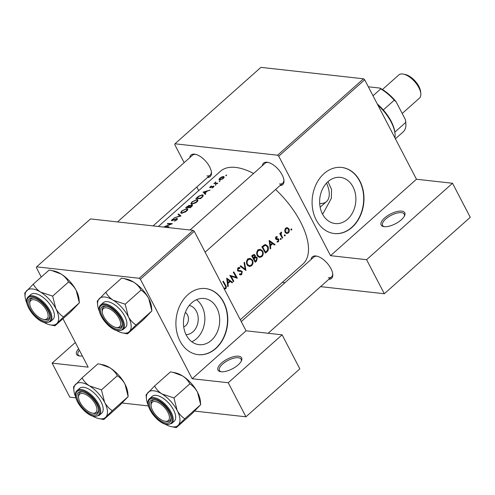 <?xml version="1.0" encoding="UTF-8"?>
<svg xmlns="http://www.w3.org/2000/svg" width="495" height="495" viewBox="0 0 495 495"><rect width="100%" height="100%" fill="white"/><g stroke="black" fill="none" stroke-linecap="round" stroke-linejoin="round"><path stroke-width="0.74" d="M238.559 356.202A13.303 5.47 152.5 0 1 241.492 360.682A13.303 5.47 152.5 0 1 232.829 368.571A13.303 5.47 152.5 0 1 221.079 371.745A13.303 5.47 152.5 0 1 220.43 371.646A13.303 5.47 152.5 0 1 221.865 362.73A13.303 5.47 152.5 0 1 238.559 356.202M241.189 361.288A12.189 5.012 -27.5 0 0 241.102 359.24A12.189 5.012 -27.5 0 0 238.299 357.749A12.189 5.012 -27.5 0 0 225.126 362.117A12.189 5.012 -27.5 0 0 219.471 370.501A12.189 5.012 -27.5 0 0 221.104 371.745M82.343 355.942A13.303 5.47 152.5 0 1 79.652 355.998A13.303 5.47 152.5 0 1 79.002 355.893A13.303 5.47 152.5 0 1 78.6 348.752M401.686 211.124A13.303 5.47 152.5 0 1 404.619 215.603A13.303 5.47 152.5 0 1 395.957 223.493A13.303 5.47 152.5 0 1 384.213 226.667A13.303 5.47 152.5 0 1 383.563 226.568A13.303 5.47 152.5 0 1 384.999 217.651A13.303 5.47 152.5 0 1 401.686 211.124M404.316 216.216A12.189 5.012 -27.5 0 0 404.229 214.162A12.189 5.012 -27.5 0 0 401.426 212.671A12.189 5.012 -27.5 0 0 388.253 217.039A12.189 5.012 -27.5 0 0 382.604 225.423A12.189 5.012 -27.5 0 0 384.231 226.673M189.282 305.44A14.72 11.441 -83.6 0 1 198.049 316.583A14.72 11.441 -83.6 0 1 192.932 331.823A14.72 11.441 -83.6 0 1 186.033 334.608M183.719 326.879A7.759 6.033 96.4 0 0 185.65 325.71A7.759 6.033 96.4 0 0 185.328 312.475M191.794 302.785A23.234 18.055 96.4 0 0 183.855 327.752A23.234 18.055 96.4 0 0 199.002 344.662A23.234 18.055 96.4 0 0 211.353 340.356A23.234 18.055 96.4 0 0 219.291 315.395A23.234 18.055 96.4 0 0 204.144 298.485A23.234 18.055 96.4 0 0 191.794 302.785M191.812 341.773A23.234 18.055 96.4 0 0 196.515 338.704A23.234 18.055 96.4 0 0 196.496 299.723M187.853 294.717A33.252 25.845 96.4 0 0 176.492 330.443A33.252 25.845 96.4 0 0 198.167 354.655A33.252 25.845 96.4 0 0 215.845 348.492A33.252 25.845 96.4 0 0 227.205 312.766A33.252 25.845 96.4 0 0 205.53 288.554A33.252 25.845 96.4 0 0 187.853 294.717M198.031 354.637A33.252 25.845 96.4 0 0 215.572 348.461A33.252 25.845 96.4 0 0 226.945 312.821A33.252 25.845 96.4 0 0 205.394 288.542M327.981 181.671A23.234 18.055 96.4 0 0 320.042 206.638A23.234 18.055 96.4 0 0 335.183 223.548A23.234 18.055 96.4 0 0 347.533 219.242A23.234 18.055 96.4 0 0 355.472 194.281A23.234 18.055 96.4 0 0 340.331 177.371A23.234 18.055 96.4 0 0 327.981 181.671M324.039 173.603A33.252 25.845 96.4 0 0 312.679 209.329A33.252 25.845 96.4 0 0 334.354 233.541A33.252 25.845 96.4 0 0 352.032 227.378A33.252 25.845 96.4 0 0 363.392 191.652A33.252 25.845 96.4 0 0 341.717 167.44A33.252 25.845 96.4 0 0 324.039 173.603M334.218 233.522A33.252 25.845 96.4 0 0 351.753 227.347A33.252 25.845 96.4 0 0 363.126 191.707A33.252 25.845 96.4 0 0 341.575 167.428M311.126 259.448A14.411 6.862 48.4 0 1 315.872 255.983A14.411 6.862 48.4 0 1 316.67 256.107A14.411 6.862 48.4 0 1 332.764 274.211A14.411 6.862 48.4 0 1 328.804 279.329M328.265 277.738A13.303 6.336 -131.6 0 0 331.502 276.922A13.303 6.336 -131.6 0 0 332.689 273.611M317.258 256.255A13.303 6.336 -131.6 0 0 317.066 256.231A13.303 6.336 -131.6 0 0 313.824 257.047L241.257 321.583M189.802 157.627A14.411 6.862 48.4 0 1 194.554 154.155A14.411 6.862 48.4 0 1 195.346 154.285A14.411 6.862 48.4 0 1 211.445 172.39A14.411 6.862 48.4 0 1 207.485 177.501M206.941 175.917A13.303 6.336 -131.6 0 0 210.183 175.1A13.303 6.336 -131.6 0 0 211.371 171.79M195.933 154.428A13.303 6.336 -131.6 0 0 195.748 154.409A13.303 6.336 -131.6 0 0 192.506 155.22L117.501 221.927M262.325 165.701A14.411 6.862 48.4 0 1 267.071 162.236A14.411 6.862 48.4 0 1 267.863 162.366A14.411 6.862 48.4 0 1 283.963 180.465A14.411 6.862 48.4 0 1 280.003 185.582M279.465 183.992A13.303 6.336 -131.6 0 0 282.701 183.175A13.303 6.336 -131.6 0 0 283.889 179.864M268.451 162.508A13.303 6.336 -131.6 0 0 268.265 162.484A13.303 6.336 -131.6 0 0 265.023 163.301L190.018 230.002M327.987 181.665L331.545 189.443L331.347 198.316L322.641 214.31M158.375 226.475L220.492 171.233A62.073 29.57 48.4 0 1 235.614 167.428A62.073 29.57 48.4 0 1 253.576 173.479M163.796 227.019A62.073 29.57 48.4 0 1 168.442 227.168L168.9 226.76A62.073 29.57 -131.6 0 0 165.219 226.58L172.365 223.678A62.073 29.57 -131.6 0 0 167.718 223.53L167.261 223.938A62.073 29.57 48.4 0 1 170.886 223.988L163.796 227.019M172.31 220.652L172.334 219.712L174.048 218.45L171.932 219.687L171.722 220.764L176.474 218.864L176.288 219.817L174.184 221.147L176.034 220.411L177.29 219.304L176.938 218.456L171.969 220.294L172.173 220.69M176.474 218.864L177.062 219.601M171.357 220.646L171.722 220.764M177.396 218.685L176.938 218.456L177.334 219.217M174.122 217.837L180.991 216.006L178.503 213.939L178.008 214.378L179.939 215.938L174.122 217.837M181.51 213.277L185.687 211.829L187.413 210.295L187.76 208.915L186.85 208.513L181.752 210.957L180.613 212.906L181.51 213.277M185.625 207.609A62.073 29.57 48.4 0 1 190.272 207.751L191.652 206.526C192.592 205.66 192.679 205.134 191.918 204.955L189.74 205.778L189.35 205.246L185.625 207.609M189.863 206.007L189.35 205.246L189.783 206.069M192.4 205.19L191.918 204.955L192.332 205.747M191.707 204.212L195.884 202.764L197.61 201.23L197.957 199.85L197.047 199.442L191.949 201.886L190.804 203.835L191.707 204.212M195.822 198.538A62.073 29.57 48.4 0 1 200.469 198.687L202.047 197.282L203.297 195.209L202.337 194.795L198.625 196.175L195.822 198.538M203.074 192.085L205.307 194.387L205.802 193.941L205.048 193.118L207.356 191.064L210.14 190.086L203.074 192.085M212.015 188.007L213.889 186.751L213.63 186.04L210.449 187.289L211.501 186.002L210.072 186.85L210.01 187.698L213.19 186.448L213.097 187.085L212.015 188.007M213.19 186.448L213.24 187.358M209.663 187.562L210.01 187.698M210.61 187.593L210.48 186.85M213.889 186.751L213.63 186.04L213.951 186.652M215.226 185.223L216.074 184.468L215.251 184.808L215.455 185.204M213.896 183.503A62.073 29.57 48.4 0 1 217.33 183.688L217.788 183.28A62.073 29.57 -131.6 0 0 216.606 183.175L215.511 183.039L215.715 181.937L214.842 183.101A62.073 29.57 -131.6 0 0 214.354 183.101L213.896 183.503M215.783 183.558L215.523 182.364M219.279 181.622L220.126 180.861L219.304 181.201L219.508 181.597M219.143 179.815L218.951 179.45L219.644 179.939L222.775 178.85L223.851 177.891L224.155 176.82L223.505 176.511L221.785 176.925L219.817 178.188L218.994 179.66M225.881 175.75L226.729 174.995L225.899 175.335L226.11 175.725M275.591 189.505A62.073 29.57 48.4 0 1 302.996 264.002L240.304 319.751M224.148 289.08L225.757 288.709C226.586 287.675 226.586 286.586 225.769 285.448A62.073 29.57 -131.6 0 0 223.288 281.185L222.83 281.593A62.073 29.57 48.4 0 1 225.274 285.794L225.442 288.041L224.161 288.356L224.148 289.08M228.275 286.234L227.972 283.53L230.28 281.476L232.112 282.818L232.613 282.379L226.685 278.159L227.774 286.679L228.275 286.234L227.725 286.172M238.46 271.18L241.269 271.483L241.789 271.934L241.356 273.89L239.679 273.84L239.419 274.539L240.477 274.966L241.696 274.533L242.247 271.538L240.626 270.604L238.868 270.555L238.052 270.035L238.318 268.568L239.803 268.494L239.982 267.739L239.128 267.492L237.977 267.875L237.612 270.468L238.788 271.248M238.912 270.561L237.575 270.412L238.912 270.561M240.149 266.186L245.941 270.517L244.53 262.294L244.041 262.727L245.204 269.218L240.644 265.753L240.149 266.186M257.32 255.779L259.621 257.443L261.787 256.664C263.346 255.03 263.637 253.137 262.666 250.984L260.271 249.276L257.994 250.068C256.509 251.72 256.286 253.626 257.32 255.779M261.849 246.894A62.073 29.57 48.4 0 1 265.419 253.199L266.997 251.794C268.643 250.322 268.958 248.533 267.937 246.411L265.642 244.641L264.633 244.765L261.849 246.894M277.095 242.024L278.487 241.696L278.877 239.401L278.32 238.844L276.123 238.485L276.253 237.433L277.175 237.346L277.256 236.678L275.919 236.864L275.684 238.918L276.253 239.475L278.431 239.828L278.171 241.152L277.175 241.325L277.373 242.086M275.938 239.252L278.072 239.5M276.253 239.475L276.587 239.561M276.575 236.598L276.915 236.61M275.678 237.142L277.175 237.346M275.579 238.708L276.656 238.831L275.573 238.689M277.571 238.757L278.004 238.763M280.288 239.326L280.987 239.475L281.135 238.571L280.43 238.429L280.288 239.326L280.987 239.475L280.331 239.401M280.374 238.491L281.135 238.571L280.43 238.429M279.731 233.603A62.073 29.57 48.4 0 1 282.28 238.2L282.738 237.798A62.073 29.57 -131.6 0 0 281.921 236.251L281.123 234.599L281.544 232.106L281.049 232.304L280.585 233.875A62.073 29.57 -131.6 0 0 280.189 233.195L279.731 233.603M290.936 229.853L291.635 230.002L291.79 229.098L291.085 228.956L290.936 229.853L291.635 230.002L290.986 229.928M291.029 229.018L291.79 229.098L291.085 228.956M286.945 227.638L285.665 228.201L284.693 230.225L285.108 232.316L286.778 233.535L288.307 232.966C289.427 231.796 289.643 230.441 288.962 228.888L287.224 227.644M284.34 235.725L285.033 235.874L285.188 234.97L284.483 234.822L284.34 235.725L285.033 235.874L284.384 235.799M284.427 234.884L285.188 234.97L284.483 234.822M270.753 248.453L270.456 245.749L272.764 243.695L274.595 245.037L275.09 244.598L269.169 240.378L270.258 248.898L270.753 248.453L270.202 248.391M251.652 255.958A62.073 29.57 48.4 0 1 255.222 262.263L256.602 261.038L257.276 257.808L256.156 256.954L255.401 257.072L255.21 255.203L254.096 254.405L251.652 255.958M247.129 264.844L249.424 266.514L251.59 265.735C253.149 264.095 253.44 262.202 252.469 260.048L250.074 258.341L247.797 259.139C246.312 260.791 246.089 262.69 247.129 264.844M229.822 275.375A62.073 29.57 48.4 0 1 233.393 281.68L233.85 281.271A62.073 29.57 -131.6 0 0 231.103 276.328L237.315 278.19A62.073 29.57 -131.6 0 0 233.745 271.885L233.287 272.293A62.073 29.57 48.4 0 1 236.152 277.262L229.822 275.375M193.112 230.348L90.505 218.92L36.611 266.848L139.219 278.27L193.112 230.348L194.269 231.32L246.058 330.802L192.165 378.731L228.22 382.74L245.947 416.802L194.665 411.091M194.269 231.32L140.382 279.248L192.165 378.731M174.983 143.791L277.59 155.213L363.522 78.792L260.915 67.363L174.983 143.791L174.754 144.608L184.146 162.657M196.818 186.992L198.705 190.612M75.339 342.49L52.123 363.132L69.851 397.188L75.914 397.862M122.147 403.017L148.432 405.943M228.22 382.74L282.107 334.818L299.84 368.874L245.947 416.802M36.611 266.848L36.389 267.665L41.271 277.051M62.958 318.706L88.172 367.148L52.123 363.132M282.107 334.818L246.058 330.802M140.382 279.248L139.219 278.27M363.522 78.792L364.685 79.763L416.468 179.246L452.523 183.261L470.25 217.317L384.318 293.745L320.574 286.642M364.685 79.763L278.747 156.191L330.536 255.674L416.468 179.246M282.323 282.385L284.996 282.682M452.523 183.261L366.585 259.689L384.318 293.745M366.585 259.689L330.536 255.674M278.747 156.191L277.59 155.213M288.127 228.789L288.962 228.888M287.125 232.829L288.307 232.966M285.999 228.77L287.187 228.362L288.505 229.296L288.01 232.403L286.803 232.836L285.565 231.914L285.999 228.77L285.231 228.684M284.885 231.833L285.565 231.914M279.842 233.788L280.585 233.875M280.745 232.73L281.575 232.823M280.69 232.879L281.296 232.947M280.257 234.506L281.123 234.599M282.026 237.718L282.738 237.798M275.567 237.359L276.253 237.433M275.48 238.411L276.123 238.485M275.573 238.534L276.117 239.091L278.877 239.401M277.151 241.548L278.487 241.696M276.13 239.407L277.243 239.531M273.803 244.45L275.09 244.598M271.798 243.59L272.764 243.695M269.893 245.687L270.456 245.749M269.874 241.647L272.163 243.262L270.344 244.883L269.874 241.647L269.292 241.585M269.775 244.821L270.344 244.883M264.318 244.907L264.738 245.341M267.151 246.324L267.937 246.411M265.537 252.147A62.073 29.57 -131.6 0 0 262.703 247.135L264.732 245.6L265.691 245.446L267.479 246.819L267.498 250.173L265.537 252.147L264.825 252.066M261.948 247.048L262.703 247.135M263.488 245.464L264.732 245.6M258.953 249.455L259.491 249.956M261.861 250.891L262.666 250.984M260.655 256.54L261.787 256.664M258.724 256.589L258.242 256.886M258.409 250.699L260.358 250.055L262.208 251.386C262.994 253.162 262.734 254.708 261.434 256.039L259.603 256.688L257.777 255.371C256.954 253.607 257.165 252.048 258.409 250.699L257.505 250.6M257.084 255.29L257.777 255.371M252.809 254.937L255.21 255.203M254.801 257.004L255.401 257.072M254.504 257.456L257.276 257.808M255.661 260.933L256.602 261.038M252.506 256.2L254.145 255.172L254.758 255.618L253.694 258.229A62.073 29.57 -131.6 0 0 252.506 256.2L251.751 256.119M252.128 255.538L253.124 255.649M252.957 258.149L253.694 258.229M254.065 258.873L255.364 257.833L256.063 257.678L256.825 258.217L255.995 260.636L255.346 261.218A62.073 29.57 -131.6 0 0 254.065 258.873L253.329 258.792M254.263 257.709L255.364 257.833M254.628 261.137L255.346 261.218M248.756 258.52L249.294 259.027M251.67 259.962L252.469 260.048M250.458 265.605L251.59 265.735M248.533 265.654L248.051 265.951M248.218 259.77L250.161 259.12L252.011 260.457C252.797 262.226 252.537 263.779 251.237 265.103L249.412 265.753L247.58 264.435C246.758 262.672 246.974 261.119 248.218 259.77L247.308 259.665M246.887 264.355L247.58 264.435M243.986 269.082L245.204 269.218M239.512 274.292L241.696 274.533M238.472 267.572L239.982 267.739M237.52 268.482L238.318 268.568M237.396 269.961L238.052 270.035M238.819 270.548L239.481 271.204M240.991 271.396L242.247 271.538M230.138 275.888L233.393 276.953L236.152 277.262M236.728 278.128L237.315 278.19M230.348 276.241L231.103 276.328M233.139 281.191L233.85 281.271M231.32 282.23L232.613 282.379M229.321 281.37L230.28 281.476M227.409 283.468L227.972 283.53M227.397 279.428L229.68 281.042L227.861 282.664L227.397 279.428L226.815 279.366M227.292 282.602L227.861 282.664M224.155 288.529L225.757 288.709M205.58 194.139L205.048 193.118M203.977 192.029L206.632 191.249L204.812 192.871L203.977 192.029L205.066 194.12M206.792 191.565L206.632 191.249M205.505 194.207L204.812 192.871M210.474 187.63L210.072 186.85M214.564 183.509L214.354 183.101M215.065 183.521L214.842 183.101M224.062 177.587L223.505 176.511M223.047 176.919L222.936 178.33L220.108 179.537L220.226 178.188L223.047 176.919L223.901 177.829M220.294 179.895L219.613 179.32M203.074 196.212L202.337 194.795M200.432 198.229A62.073 29.57 -131.6 0 0 196.738 198.111L198.786 196.391L201.873 195.203L202.61 195.5L202.35 196.397L200.432 198.229L200.605 198.563M196.942 198.501L196.738 198.111M202.56 196.8L202.35 196.397M197.814 200.921L197.047 199.442M192.425 201.842L196.589 199.85L197.319 200.178L196.36 201.966L192.165 203.804L191.454 203.513L192.425 201.842M196.534 202.294L196.36 201.966M192.357 204.175L192.165 203.804M186.745 207.566L186.541 207.176L187.16 206.625L188.904 205.648L189.455 206.322M188.904 205.648L188.001 207.164A62.073 29.57 -131.6 0 0 186.541 207.176M188.682 207.615L188.304 206.891M188.224 207.591L188.001 207.164M188.706 207.615L188.477 207.176L189.789 206.062L191.46 205.363L192.06 206.124M191.46 205.363L190.235 207.294A62.073 29.57 -131.6 0 0 188.477 207.176M191.064 207.052L190.884 206.718M190.408 207.634L190.235 207.294M187.617 209.985L186.85 208.513M182.234 210.913L186.392 208.915L187.122 209.243L186.163 211.037L181.968 212.869L181.257 212.578L182.234 210.913M186.337 211.365L186.163 211.037M182.16 213.24L181.968 212.869M179.221 215.325L178.503 213.939M176.455 220.139L176.288 219.817M167.916 223.913L167.718 223.53M165.429 226.982L165.219 226.58M79.361 350.219A12.189 5.012 -27.5 0 0 78.043 354.748A12.189 5.012 -27.5 0 0 79.67 355.998M319.683 203.525A31.037 14.788 -131.6 0 0 326.502 201.558A31.037 14.788 -131.6 0 0 326.527 183.094M119.091 318.514A12.196 5.81 -131.6 0 0 108.424 308.342A12.196 5.81 -131.6 0 0 102.298 312.104A12.196 5.81 -131.6 0 0 103.839 316.819A12.196 5.81 -131.6 0 0 115.923 327.418A12.196 5.81 -131.6 0 0 119.091 318.514M102.298 312.104L102.193 310.947A13.303 6.336 48.4 0 1 103.35 307.079A13.303 6.336 48.4 0 1 106.784 306.287A13.303 6.336 -131.6 0 0 106.592 306.263A13.303 6.336 -131.6 0 0 103.35 307.079A13.303 6.336 -131.6 0 0 102.273 311.553M116.467 327.511A13.303 6.336 -131.6 0 0 117.791 327.777A13.303 6.336 -131.6 0 0 121.028 326.96A13.303 6.336 -131.6 0 0 122.216 323.643A13.303 6.336 48.4 0 1 121.028 326.96A13.303 6.336 48.4 0 1 117.055 327.653L115.923 327.418M97.614 304.889A22.312 10.63 -131.6 0 1 99.266 298.677A22.312 10.63 48.4 0 1 104.983 297.037A22.312 10.63 48.4 0 1 113.219 300.23C109.902 298.052 107.434 295.385 105.8 292.229L97.267 301.09L97.614 304.889A22.312 10.63 -131.6 0 0 99.476 311.553M105.398 306.015A14.411 6.862 48.4 0 1 106.196 306.145A14.411 6.862 48.4 0 1 122.29 324.244A14.411 6.862 48.4 0 1 117.525 329.317A14.411 6.862 48.4 0 1 102.453 316.664A14.411 6.862 48.4 0 1 105.398 306.015M107.378 301.634A16.626 7.92 -131.6 0 0 103.325 302.655L100.85 304.852A16.626 7.92 48.4 0 1 104.903 303.837A16.626 7.92 48.4 0 1 120.304 315.167A16.626 7.92 48.4 0 1 122.946 329.701L125.427 327.498A16.626 7.92 -131.6 0 0 122.785 312.964A16.626 7.92 -131.6 0 0 107.378 301.634M124.431 278.648L126.609 279.106A22.312 10.63 48.4 0 1 133.613 282.094L124.233 278.605L121.659 278.128L105.8 292.229M125.173 304.202L113.219 300.23A22.312 10.63 48.4 0 1 128.329 316.633L125.173 304.202L141.032 290.101C144.156 292.099 146.718 294.902 148.723 298.497L151.872 310.928L136.02 325.029C132.895 323.025 130.333 320.228 128.329 316.633A22.312 10.63 48.4 0 1 129.486 331.477L136.02 325.029M151.841 310.532L151.532 307.129A22.312 10.63 48.4 0 0 148.723 298.497A22.312 10.63 48.4 0 0 133.613 282.094C136.929 284.279 139.398 286.945 141.032 290.101M151.872 310.928L143.34 319.789L127.487 333.89L129.486 331.477A22.312 10.63 48.4 0 1 122.531 332.912A22.312 10.63 48.4 0 1 116.133 330.283M122.531 332.912L127.487 333.89M46.573 310.439A12.196 5.81 -131.6 0 0 35.906 300.267A12.196 5.81 -131.6 0 0 29.78 304.023A12.196 5.81 -131.6 0 0 31.321 308.744A12.196 5.81 -131.6 0 0 43.405 319.343A12.196 5.81 -131.6 0 0 46.573 310.439M29.78 304.023L29.675 302.872A13.303 6.336 48.4 0 1 30.832 299.005A13.303 6.336 48.4 0 1 34.26 298.213A13.303 6.336 -131.6 0 0 34.075 298.188A13.303 6.336 -131.6 0 0 30.832 299.005A13.303 6.336 -131.6 0 0 29.756 303.472M43.95 319.436A13.303 6.336 -131.6 0 0 45.274 319.702A13.303 6.336 -131.6 0 0 48.51 318.885A13.303 6.336 -131.6 0 0 49.698 315.569A13.303 6.336 48.4 0 1 48.51 318.885A13.303 6.336 48.4 0 1 44.538 319.578L43.405 319.343M51.913 270.573L54.091 271.031A22.312 10.63 48.4 0 1 61.095 274.02C64.412 276.198 66.881 278.864 68.514 282.02L52.656 296.121L40.701 292.155C37.385 289.977 34.91 287.31 33.283 284.155L24.75 293.015L25.097 296.814A22.312 10.63 48.4 0 1 26.749 290.602A22.312 10.63 48.4 0 1 40.701 292.155A22.312 10.63 48.4 0 1 55.811 308.552L52.656 296.121M33.283 284.155L49.141 270.053L51.715 270.53L61.095 274.02A22.312 10.63 48.4 0 1 76.199 290.423L79.355 302.853L70.822 311.714L54.97 325.815L56.968 323.402A22.312 10.63 48.4 0 1 51.245 325.042A22.312 10.63 48.4 0 1 50.014 324.838A22.312 10.63 48.4 0 1 43.616 322.208M45.008 321.243A14.411 6.862 48.4 0 1 29.929 308.589A14.411 6.862 48.4 0 1 32.88 297.94A14.411 6.862 48.4 0 1 33.672 298.07A14.411 6.862 48.4 0 1 49.772 316.169A14.411 6.862 48.4 0 1 45.008 321.243M50.428 321.626L52.909 319.423A16.626 7.92 -131.6 0 0 50.261 304.883A16.626 7.92 -131.6 0 0 34.86 293.56A16.626 7.92 -131.6 0 0 30.808 294.575L28.333 296.777A16.626 7.92 48.4 0 1 32.385 295.762A16.626 7.92 48.4 0 1 47.786 307.086A16.626 7.92 48.4 0 1 50.428 321.626L46.029 322.771C35.888 322.251 21.464 301.808 28.333 296.777M79.355 302.853L63.502 316.955C60.378 314.95 57.816 312.147 55.811 308.552A22.312 10.63 -131.6 0 1 56.968 323.402L63.502 316.955M50.014 324.838L54.97 325.815M68.514 282.02C71.633 284.025 74.201 286.828 76.199 290.423A22.312 10.63 48.4 0 1 79.014 299.048L79.324 302.457M26.959 303.478A22.312 10.63 48.4 0 1 25.097 296.814M100.714 364.314L102.892 364.772A22.312 10.63 48.4 0 1 109.896 367.766C113.213 369.944 115.682 372.611 117.315 375.767L101.456 389.868L89.502 385.902C86.186 383.724 83.717 381.057 82.083 377.902L73.551 386.762L73.897 390.561A22.312 10.63 48.4 0 1 75.549 384.349A22.312 10.63 48.4 0 1 89.502 385.902A22.312 10.63 48.4 0 1 104.612 402.299L101.456 389.868M82.083 377.902L97.942 363.8L100.516 364.277L109.896 367.766A22.312 10.63 48.4 0 1 125.006 384.17L128.156 396.6L119.623 405.461L103.771 419.562L105.769 417.149A22.312 10.63 48.4 0 1 100.046 418.789A22.312 10.63 48.4 0 1 98.814 418.584A22.312 10.63 48.4 0 1 92.417 415.955M93.809 414.989A14.411 6.862 48.4 0 1 78.736 402.336A14.411 6.862 48.4 0 1 81.681 391.687A14.411 6.862 48.4 0 1 82.479 391.817A14.411 6.862 48.4 0 1 98.573 409.916A14.411 6.862 48.4 0 1 93.809 414.989M78.581 397.77A12.196 5.81 -131.6 0 0 80.122 402.491A12.196 5.81 -131.6 0 0 92.206 413.09A12.196 5.81 -131.6 0 0 95.374 404.186A12.196 5.81 -131.6 0 0 84.707 394.014A12.196 5.81 -131.6 0 0 78.581 397.77L78.476 396.619A13.303 6.336 48.4 0 1 79.633 392.752A13.303 6.336 48.4 0 1 83.067 391.96A13.303 6.336 -131.6 0 0 82.875 391.935A13.303 6.336 -131.6 0 0 79.633 392.752A13.303 6.336 -131.6 0 0 78.556 397.219M92.751 413.183A13.303 6.336 -131.6 0 0 94.075 413.443A13.303 6.336 -131.6 0 0 97.311 412.632A13.303 6.336 -131.6 0 0 98.499 409.315A13.303 6.336 48.4 0 1 97.311 412.632A13.303 6.336 48.4 0 1 93.338 413.325L92.206 413.09M99.229 415.373L101.71 413.17A16.626 7.92 -131.6 0 0 99.068 398.63A16.626 7.92 -131.6 0 0 83.661 387.307A16.626 7.92 -131.6 0 0 79.608 388.321L77.133 390.524A16.626 7.92 48.4 0 1 81.186 389.503A16.626 7.92 48.4 0 1 96.587 400.832A16.626 7.92 48.4 0 1 99.229 415.373L94.83 416.518C84.688 415.998 70.271 395.555 77.133 390.524M128.156 396.6L112.303 410.702C109.178 408.697 106.617 405.894 104.612 402.299A22.312 10.63 -131.6 0 1 105.769 417.149L112.303 410.702M98.814 418.584L103.771 419.562M117.315 375.767C120.44 377.772 123.001 380.575 125.006 384.17A22.312 10.63 48.4 0 1 127.815 392.795L128.125 396.204M75.76 397.225A22.312 10.63 48.4 0 1 73.897 390.561M146.415 398.636A22.312 10.63 -131.6 0 1 148.067 392.424A22.312 10.63 48.4 0 1 153.784 390.784A22.312 10.63 48.4 0 1 162.02 393.977C158.703 391.799 156.234 389.132 154.601 385.976L146.068 394.837L146.415 398.636A22.312 10.63 -131.6 0 0 148.277 405.3M154.199 399.762A14.411 6.862 48.4 0 1 154.997 399.892A14.411 6.862 48.4 0 1 171.091 417.99A14.411 6.862 48.4 0 1 166.326 423.064A14.411 6.862 48.4 0 1 151.253 410.411A14.411 6.862 48.4 0 1 154.199 399.762M165.268 421.257A13.303 6.336 -131.6 0 0 166.592 421.523A13.303 6.336 -131.6 0 0 169.835 420.707A13.303 6.336 -131.6 0 0 171.016 417.39A13.303 6.336 48.4 0 1 169.835 420.707A13.303 6.336 48.4 0 1 165.856 421.4L164.724 421.165A12.196 5.81 -131.6 0 0 167.892 412.261A12.196 5.81 -131.6 0 0 157.231 402.089A12.196 5.81 -131.6 0 0 151.099 405.851A12.196 5.81 -131.6 0 0 152.639 410.565A12.196 5.81 -131.6 0 0 164.724 421.165M151.099 405.851L151 404.693A13.303 6.336 48.4 0 1 152.151 400.826A13.303 6.336 48.4 0 1 155.585 400.034A13.303 6.336 -131.6 0 0 155.393 400.01A13.303 6.336 -131.6 0 0 152.151 400.826A13.303 6.336 -131.6 0 0 151.074 405.294M156.179 395.381A16.626 7.92 -131.6 0 0 152.126 396.396L149.651 398.599A16.626 7.92 48.4 0 1 153.704 397.584A16.626 7.92 48.4 0 1 169.104 408.907A16.626 7.92 48.4 0 1 171.753 423.448L174.228 421.245A16.626 7.92 -131.6 0 0 171.586 406.711A16.626 7.92 -131.6 0 0 156.179 395.381M173.231 372.395L175.409 372.853A22.312 10.63 48.4 0 1 182.414 375.841L173.033 372.351L170.459 371.875L154.601 385.976M173.974 397.949L162.02 393.977A22.312 10.63 48.4 0 1 177.13 410.38L173.974 397.949L189.833 383.842C192.957 385.846 195.519 388.649 197.524 392.244L200.673 404.675L184.821 418.776C181.696 416.771 179.134 413.969 177.13 410.38A22.312 10.63 48.4 0 1 178.287 425.224L184.821 418.776M200.642 404.279L200.333 400.876A22.312 10.63 48.4 0 0 197.524 392.244A22.312 10.63 48.4 0 0 182.414 375.841C185.73 378.025 188.199 380.692 189.833 383.842M200.673 404.675L192.14 413.535L176.288 427.637L178.287 425.224A22.312 10.63 48.4 0 1 171.332 426.659A22.312 10.63 48.4 0 1 164.934 424.029M171.332 426.659L176.288 427.637M377.289 103.975A29.929 14.256 48.4 0 1 383.303 109.94A29.929 14.256 48.4 0 1 394.849 132.109A29.929 14.256 48.4 0 1 394.93 132.833L395.035 133.99A31.037 14.788 -131.6 0 0 377.834 105.027M394.936 137.882A31.037 14.788 -131.6 0 0 395.035 133.99M373.013 95.77L380.742 88.902L379.826 88.073A28.821 13.73 48.4 0 1 396.062 101.698L405.393 119.623A28.821 13.73 48.4 0 1 405.745 121.968L405.851 123.119A29.929 14.256 -131.6 0 0 405.77 122.395L405.393 119.623M368.342 86.792L379.826 88.073M394.849 132.109L405.77 122.395M396.062 101.698L394.23 100.225A29.929 14.256 -131.6 0 0 380.742 88.902M383.303 109.94L394.23 100.225M403.134 131.924A29.929 14.256 -131.6 0 0 403.252 131.819A29.929 14.256 -131.6 0 0 405.851 123.119M403.468 74.12L405.281 74.504A13.742 6.546 48.4 0 1 418.906 86.452A13.742 6.546 48.4 0 1 420.639 91.767L420.806 93.611A15.518 7.394 -131.6 0 0 418.85 87.609A15.518 7.394 -131.6 0 0 403.468 74.12A15.518 7.394 -131.6 0 0 398.828 74.931L382.425 89.527M402.194 113.479L419.457 98.128A15.518 7.394 -131.6 0 0 420.806 93.611M281.197 236.171L281.921 236.251M266.056 251.689L266.997 251.794M262.059 246.702L263.062 246.813M253.143 258.47L254.368 258.607M238.349 271.136L239.784 271.291M225.039 285.368L225.769 285.448M216.853 183.639L216.606 183.175M201.193 198.043L201.013 197.709M118.899 330.722A16.626 7.92 48.4 0 1 117.631 330.493M104.742 304.759A15.964 7.604 -131.6 0 0 101.481 316.553A15.964 7.604 -131.6 0 0 118.181 330.573A15.964 7.604 -131.6 0 0 121.448 318.78A15.964 7.604 -131.6 0 0 104.742 304.759M45.664 322.499A15.964 7.604 -131.6 0 0 48.925 310.705A15.964 7.604 -131.6 0 0 32.224 296.684A15.964 7.604 -131.6 0 0 28.964 308.478A15.964 7.604 -131.6 0 0 45.664 322.499M94.465 416.246A15.964 7.604 -131.6 0 0 97.732 404.452A15.964 7.604 -131.6 0 0 81.025 390.431A15.964 7.604 -131.6 0 0 77.765 402.225A15.964 7.604 -131.6 0 0 94.465 416.246M95.182 416.394A16.626 7.92 48.4 0 1 93.914 416.165M167.7 424.469A16.626 7.92 48.4 0 1 166.431 424.24M153.543 398.506A15.964 7.604 -131.6 0 0 150.282 410.299A15.964 7.604 -131.6 0 0 166.982 424.32A15.964 7.604 -131.6 0 0 170.249 412.527A15.964 7.604 -131.6 0 0 153.543 398.506M287.187 228.362L285.677 228.189M286.778 232.829L285.337 232.669M265.654 245.44L263.792 245.235M260.358 250.055L257.784 249.765M259.603 256.688L257.821 256.49M254.114 255.166L252.722 255.012M256.063 257.678L254.467 257.499M250.161 259.12L247.587 258.836M249.412 265.753L247.63 265.555M240.521 274.15L239.599 274.051M240.576 271.328L237.86 271.025M239.11 268.309L237.718 268.154M210.288 187.221L210.499 187.624M213.382 186.541L213.636 187.036M215.306 182.896L215.647 183.546M219.619 179.332L219.935 179.939M202.61 195.5L203.018 196.292M197.326 200.19L197.753 201.019M191.454 203.513L191.819 204.212M187.129 209.261L187.556 210.084M181.257 212.578L181.622 213.277M282.701 183.175L205.128 252.172M100.85 304.852C93.988 309.882 108.405 330.326 118.546 330.846L122.946 329.701M153.079 225.887L210.183 175.1M149.651 398.599C142.789 403.629 157.206 424.073 167.347 424.592L171.753 423.448M326.502 201.558L320.147 207.213M395.412 138.792L403.252 131.819M268.154 333.265L331.502 276.922"/></g></svg>
